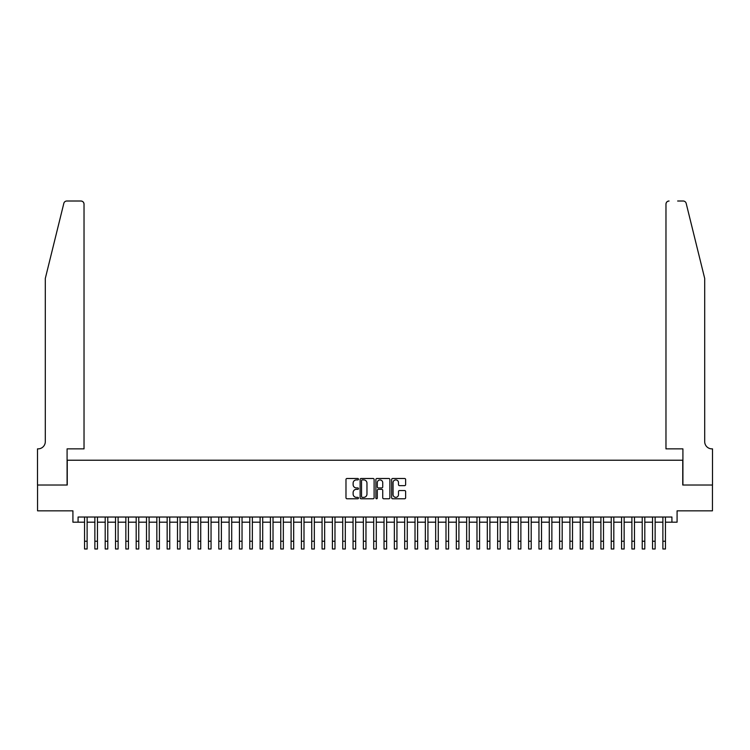 <?xml version="1.0" encoding="UTF-8"?>
<svg xmlns="http://www.w3.org/2000/svg" width="750" height="750" viewBox="0 0 750 750"><rect width="100%" height="100%" fill="white"/><g stroke="black" fill="none" stroke-linecap="round" stroke-linejoin="round"><path stroke-width="1.12" d="M358.481 479.203A0.713 0.713 0 0 0 357.769 478.491L346.997 478.491A1.013 1.013 0 0 0 345.984 479.503L345.984 497.747A1.013 1.013 0 0 0 346.997 498.769L357.769 498.769A0.713 0.713 0 0 0 358.481 498.056A0.713 0.713 0 0 0 357.769 497.344L356.372 497.344A3.244 3.244 0 0 1 353.128 494.1L353.128 492.581A3.244 3.244 0 0 1 356.372 489.338L357.769 489.338A0.713 0.713 0 0 0 358.481 488.625A0.713 0.713 0 0 0 357.769 487.922L356.372 487.922A3.244 3.244 0 0 1 353.128 484.678L353.128 483.15A3.244 3.244 0 0 1 356.372 479.906L357.769 479.906A0.713 0.713 0 0 0 358.481 479.203M404.625 485.634A1.013 1.013 0 0 0 405.637 484.622L405.637 479.503A1.013 1.013 0 0 0 404.625 478.491L392.662 478.491A1.013 1.013 0 0 0 391.65 479.503L391.65 497.747A1.013 1.013 0 0 0 392.662 498.769L404.625 498.769A1.013 1.013 0 0 0 405.637 497.747L405.637 491.569A1.013 1.013 0 0 0 404.625 490.556L399.506 490.556A1.013 1.013 0 0 0 398.494 491.569L398.494 494.634A2.709 2.709 0 0 1 395.784 497.344A2.709 2.709 0 0 1 393.066 494.634L393.066 482.625A2.709 2.709 0 0 1 395.784 479.906A2.709 2.709 0 0 1 398.494 482.625L398.494 484.622A1.013 1.013 0 0 0 399.506 485.634L404.625 485.634M78.084 522.188L78.084 517.031L671.916 517.031L671.916 522.188L677.081 522.188L677.081 510.834L712.444 510.834L712.444 485.016L682.753 485.016L682.753 460.228L67.247 460.228L67.247 485.016L37.556 485.016L37.556 510.834L72.919 510.834L72.919 522.188L84.544 522.188M374.109 479.503A1.013 1.013 0 0 0 373.097 478.491L361.134 478.491A1.013 1.013 0 0 0 360.122 479.503L360.122 497.747A1.013 1.013 0 0 0 361.134 498.769L373.097 498.769A1.013 1.013 0 0 0 374.109 497.747L374.109 479.503M376.903 478.491L388.866 478.491A1.013 1.013 0 0 1 389.878 479.503L389.878 497.747A1.013 1.013 0 0 1 388.866 498.769L383.747 498.769A1.013 1.013 0 0 1 382.725 497.747L382.725 490.35A1.013 1.013 0 0 0 381.713 489.338L378.319 489.338A1.013 1.013 0 0 0 377.306 490.35L377.306 498.056A0.713 0.713 0 0 1 376.594 498.769A0.713 0.713 0 0 1 375.891 498.056L375.891 479.503A1.013 1.013 0 0 1 376.903 478.491M87.122 522.188L94.866 522.188M97.453 522.188L105.197 522.188M107.775 522.188L115.528 522.188M118.106 522.188L125.85 522.188M128.438 522.188L136.181 522.188M138.759 522.188L146.503 522.188M149.091 522.188L156.834 522.188M159.412 522.188L167.156 522.188M169.744 522.188L177.487 522.188M180.066 522.188L187.819 522.188M190.397 522.188L198.141 522.188M200.728 522.188L208.472 522.188M211.05 522.188L218.794 522.188M221.381 522.188L229.125 522.188M231.703 522.188L239.456 522.188M242.034 522.188L249.778 522.188M252.366 522.188L260.109 522.188M262.688 522.188L270.431 522.188M273.019 522.188L280.763 522.188M283.341 522.188L291.094 522.188M293.672 522.188L301.416 522.188M304.003 522.188L311.747 522.188M314.325 522.188L322.069 522.188M324.656 522.188L332.4 522.188M334.978 522.188L342.731 522.188M345.309 522.188L353.053 522.188M355.641 522.188L363.384 522.188M365.963 522.188L373.706 522.188M376.294 522.188L384.037 522.188M386.616 522.188L394.359 522.188M396.947 522.188L404.691 522.188M407.269 522.188L415.022 522.188M417.6 522.188L425.344 522.188M427.931 522.188L435.675 522.188M438.253 522.188L445.997 522.188M448.584 522.188L456.328 522.188M458.906 522.188L466.659 522.188M469.237 522.188L476.981 522.188M479.569 522.188L487.312 522.188M489.891 522.188L497.634 522.188M500.222 522.188L507.966 522.188M510.544 522.188L518.297 522.188M520.875 522.188L528.619 522.188M531.206 522.188L538.95 522.188M541.528 522.188L549.272 522.188M551.859 522.188L559.603 522.188M562.181 522.188L569.934 522.188M572.512 522.188L580.256 522.188M582.844 522.188L590.588 522.188M593.166 522.188L600.909 522.188M603.497 522.188L611.241 522.188M613.819 522.188L621.562 522.188M624.15 522.188L631.894 522.188M634.472 522.188L642.225 522.188M644.803 522.188L652.547 522.188M655.134 522.188L662.878 522.188M665.456 522.188L671.916 522.188M362.25 479.906A0.713 0.713 0 0 0 361.547 480.619L361.547 496.631A0.713 0.713 0 0 0 362.25 497.344L363.722 497.344A3.244 3.244 0 0 0 366.966 494.1L366.966 483.15A3.244 3.244 0 0 0 363.722 479.906L362.25 479.906M382.725 482.672A2.709 2.709 0 0 0 380.016 479.962A2.709 2.709 0 0 0 377.306 482.672L377.306 486.9A1.013 1.013 0 0 0 378.319 487.922L381.713 487.922A1.013 1.013 0 0 0 382.725 486.9L382.725 482.672M84.544 541.247L87.122 541.247L87.122 548.991L84.544 548.991L84.544 517.031M87.122 541.247L87.122 517.031M63.825 203.362C64.612 201.666 64.612 201.666 63.825 203.362L45.3 278.466L45.3 441.637A7.228 7.228 0 0 1 38.072 448.866L37.5 448.866L37.5 485.016L67.088 485.016L67.088 448.866L84.028 448.866L84.028 204.103A3.094 3.094 0 0 0 80.925 201.009L66.834 201.009A3.094 3.094 0 0 0 63.825 203.362M72.356 201.009L80.925 201.009C82.791 201.206 83.831 202.238 84.028 204.103L84.028 448.866M45.3 441.637A7.228 7.228 0 0 1 38.072 448.866M699.019 255.441L686.175 203.362L704.7 278.466L704.7 441.637A7.228 7.228 0 0 0 711.928 448.866L712.5 448.866L712.5 485.016L682.913 485.016L682.913 448.866L665.972 448.866L665.972 204.103L665.972 448.866M677.644 201.009L683.166 201.009A3.094 3.094 0 0 1 686.175 203.362M669.075 201.009A3.094 3.094 0 0 0 665.972 204.103C666.169 202.238 667.209 201.206 669.075 201.009M704.7 441.637A7.228 7.228 0 0 0 711.928 448.866M94.866 548.991L97.453 548.991L94.866 548.991L94.866 517.031M97.453 548.991L97.453 517.031M105.197 548.991L107.775 548.991L105.197 548.991L105.197 517.031M107.775 548.991L107.775 517.031M115.528 548.991L118.106 548.991L115.528 548.991L115.528 517.031M118.106 548.991L118.106 517.031M125.85 548.991L128.438 548.991L125.85 548.991L125.85 517.031M128.438 548.991L128.438 517.031M136.181 548.991L138.759 548.991L136.181 548.991L136.181 517.031M138.759 548.991L138.759 517.031M146.503 548.991L149.091 548.991L146.503 548.991L146.503 517.031M149.091 548.991L149.091 517.031M156.834 548.991L159.412 548.991L156.834 548.991L156.834 517.031M159.412 548.991L159.412 517.031M167.156 548.991L169.744 548.991L167.156 548.991L167.156 517.031M169.744 548.991L169.744 517.031M177.487 548.991L180.066 548.991L177.487 548.991L177.487 517.031M180.066 548.991L180.066 517.031M187.819 548.991L190.397 548.991L187.819 548.991L187.819 517.031M190.397 548.991L190.397 517.031M198.141 548.991L200.728 548.991L198.141 548.991L198.141 517.031M200.728 548.991L200.728 517.031M208.472 548.991L211.05 548.991L208.472 548.991L208.472 517.031M211.05 548.991L211.05 517.031M218.794 548.991L221.381 548.991L218.794 548.991L218.794 517.031M221.381 548.991L221.381 517.031M229.125 548.991L231.703 548.991L229.125 548.991L229.125 517.031M231.703 548.991L231.703 517.031M239.456 548.991L242.034 548.991L239.456 548.991L239.456 517.031M242.034 548.991L242.034 517.031M249.778 548.991L252.366 548.991L249.778 548.991L249.778 517.031M252.366 548.991L252.366 517.031M260.109 548.991L262.688 548.991L260.109 548.991L260.109 517.031M262.688 548.991L262.688 517.031M270.431 548.991L273.019 548.991L270.431 548.991L270.431 517.031M273.019 548.991L273.019 517.031M280.763 548.991L283.341 548.991L280.763 548.991L280.763 517.031M283.341 548.991L283.341 517.031M291.094 548.991L293.672 548.991L291.094 548.991L291.094 517.031M293.672 548.991L293.672 517.031M301.416 548.991L304.003 548.991L301.416 548.991L301.416 517.031M304.003 548.991L304.003 517.031M311.747 548.991L314.325 548.991L311.747 548.991L311.747 517.031M314.325 548.991L314.325 517.031M322.069 548.991L324.656 548.991L322.069 548.991L322.069 517.031M324.656 548.991L324.656 517.031M332.4 548.991L334.978 548.991L332.4 548.991L332.4 517.031M334.978 548.991L334.978 517.031M342.731 548.991L345.309 548.991L342.731 548.991L342.731 517.031M345.309 548.991L345.309 517.031M353.053 548.991L355.641 548.991L353.053 548.991L353.053 517.031M355.641 548.991L355.641 517.031M363.384 548.991L365.963 548.991L363.384 548.991L363.384 517.031M365.963 548.991L365.963 517.031M373.706 548.991L376.294 548.991L373.706 548.991L373.706 517.031M376.294 548.991L376.294 517.031M384.037 548.991L386.616 548.991L384.037 548.991L384.037 517.031M386.616 548.991L386.616 517.031M394.359 548.991L396.947 548.991L394.359 548.991L394.359 517.031M396.947 548.991L396.947 517.031M404.691 548.991L407.269 548.991L404.691 548.991L404.691 517.031M407.269 548.991L407.269 517.031M415.022 548.991L417.6 548.991L415.022 548.991L415.022 517.031M417.6 548.991L417.6 517.031M425.344 548.991L427.931 548.991L425.344 548.991L425.344 517.031M427.931 548.991L427.931 517.031M435.675 548.991L438.253 548.991L435.675 548.991L435.675 517.031M438.253 548.991L438.253 517.031M445.997 548.991L448.584 548.991L445.997 548.991L445.997 517.031M448.584 548.991L448.584 517.031M456.328 548.991L458.906 548.991L456.328 548.991L456.328 517.031M458.906 548.991L458.906 517.031M466.659 548.991L469.237 548.991L466.659 548.991L466.659 517.031M469.237 548.991L469.237 517.031M476.981 548.991L479.569 548.991L476.981 548.991L476.981 517.031M479.569 548.991L479.569 517.031M487.312 548.991L489.891 548.991L487.312 548.991L487.312 517.031M489.891 548.991L489.891 517.031M497.634 548.991L500.222 548.991L497.634 548.991L497.634 517.031M500.222 548.991L500.222 517.031M507.966 548.991L510.544 548.991L507.966 548.991L507.966 517.031M510.544 548.991L510.544 517.031M518.297 548.991L520.875 548.991L518.297 548.991L518.297 517.031M520.875 548.991L520.875 517.031M528.619 548.991L531.206 548.991L528.619 548.991L528.619 517.031M531.206 548.991L531.206 517.031M538.95 548.991L541.528 548.991L538.95 548.991L538.95 517.031M541.528 548.991L541.528 517.031M549.272 548.991L551.859 548.991L549.272 548.991L549.272 517.031M551.859 548.991L551.859 517.031M559.603 548.991L562.181 548.991L559.603 548.991L559.603 517.031M562.181 548.991L562.181 517.031M569.934 548.991L572.512 548.991L569.934 548.991L569.934 517.031M572.512 548.991L572.512 517.031M580.256 548.991L582.844 548.991L580.256 548.991L580.256 517.031M582.844 548.991L582.844 517.031M590.588 548.991L593.166 548.991L590.588 548.991L590.588 517.031M593.166 548.991L593.166 517.031M600.909 548.991L603.497 548.991L600.909 548.991L600.909 517.031M603.497 548.991L603.497 517.031M611.241 548.991L613.819 548.991L611.241 548.991L611.241 517.031M613.819 548.991L613.819 517.031M621.562 548.991L624.15 548.991L621.562 548.991L621.562 517.031M624.15 548.991L624.15 517.031M631.894 548.991L634.472 548.991L631.894 548.991L631.894 517.031M634.472 548.991L634.472 517.031M642.225 548.991L644.803 548.991L642.225 548.991L642.225 517.031M644.803 548.991L644.803 517.031M652.547 548.991L655.134 548.991L652.547 548.991L652.547 517.031M655.134 548.991L655.134 517.031M662.878 548.991L665.456 548.991L662.878 548.991L662.878 517.031M665.456 548.991L665.456 517.031M94.866 541.247L97.453 541.247M105.197 541.247L107.775 541.247M115.528 541.247L118.106 541.247M125.85 541.247L128.438 541.247M136.181 541.247L138.759 541.247M146.503 541.247L149.091 541.247M156.834 541.247L159.412 541.247M167.156 541.247L169.744 541.247M177.487 541.247L180.066 541.247M187.819 541.247L190.397 541.247M198.141 541.247L200.728 541.247M208.472 541.247L211.05 541.247M218.794 541.247L221.381 541.247M229.125 541.247L231.703 541.247M239.456 541.247L242.034 541.247M249.778 541.247L252.366 541.247M260.109 541.247L262.688 541.247M270.431 541.247L273.019 541.247M280.763 541.247L283.341 541.247M291.094 541.247L293.672 541.247M301.416 541.247L304.003 541.247M311.747 541.247L314.325 541.247M322.069 541.247L324.656 541.247M332.4 541.247L334.978 541.247M342.731 541.247L345.309 541.247M353.053 541.247L355.641 541.247M363.384 541.247L365.963 541.247M373.706 541.247L376.294 541.247M384.037 541.247L386.616 541.247M394.359 541.247L396.947 541.247M404.691 541.247L407.269 541.247M415.022 541.247L417.6 541.247M425.344 541.247L427.931 541.247M435.675 541.247L438.253 541.247M445.997 541.247L448.584 541.247M456.328 541.247L458.906 541.247M466.659 541.247L469.237 541.247M476.981 541.247L479.569 541.247M487.312 541.247L489.891 541.247M497.634 541.247L500.222 541.247M507.966 541.247L510.544 541.247M518.297 541.247L520.875 541.247M528.619 541.247L531.206 541.247M538.95 541.247L541.528 541.247M549.272 541.247L551.859 541.247M559.603 541.247L562.181 541.247M569.934 541.247L572.512 541.247M580.256 541.247L582.844 541.247M590.588 541.247L593.166 541.247M600.909 541.247L603.497 541.247M611.241 541.247L613.819 541.247M621.562 541.247L624.15 541.247M631.894 541.247L634.472 541.247M642.225 541.247L644.803 541.247M652.547 541.247L655.134 541.247M662.878 541.247L665.456 541.247"/></g></svg>
